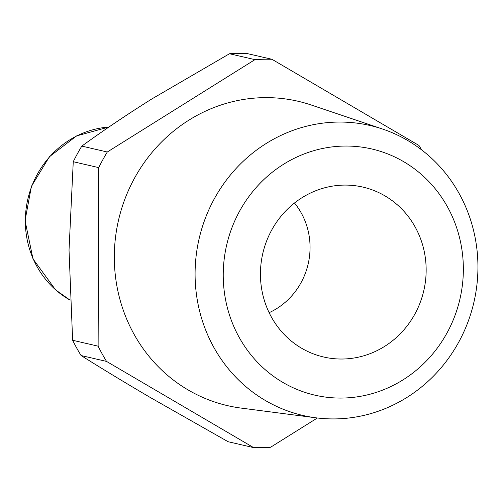 <?xml version="1.0" encoding="UTF-8"?>
<svg xmlns="http://www.w3.org/2000/svg" width="501" height="501" viewBox="0 0 501 501"><rect width="100%" height="100%" fill="white"/><g stroke="black" fill="none" stroke-linecap="round" stroke-linejoin="round"><path stroke-width="0.75" d="M335.996 418.892A148.822 141.019 -77 0 1 315.874 417.803A148.822 141.019 -77 0 1 195.484 262.862A148.822 141.019 -77 0 1 337.029 122.087A148.822 141.019 -77 0 1 382.62 129.064A148.822 141.019 -77 0 1 475.95 291.826A148.822 141.019 -77 0 1 335.996 418.892M382.62 129.064L311.171 104.985A156.224 148.033 103 0 0 263.313 97.657A156.224 148.033 103 0 0 114.729 245.44A156.224 148.033 103 0 0 241.106 408.09L315.874 417.803M342.853 398.044A126.34 119.72 -77 0 1 223.233 274.573A126.34 119.72 -77 0 1 343.736 146.073A126.34 119.72 -77 0 1 463.356 269.544A126.34 119.72 -77 0 1 342.853 398.044M343.598 185.107A87.193 82.621 -77 0 1 349.648 185.213A87.193 82.621 -77 0 1 426.088 273.502A87.193 82.621 -77 0 1 342.991 359.01A87.193 82.621 -77 0 1 310.896 352.879A87.193 82.621 -77 0 1 262.129 256.568A87.193 82.621 -77 0 1 343.598 185.107M269.137 312.687A69.758 66.101 103 0 0 294.488 203.005M317.371 417.991L270.59 447.249A194.732 184.525 -77 0 1 262.092 447.637A194.732 184.525 -77 0 1 253.6 447.606L106.556 361.421A194.732 184.525 -77 0 1 98.121 346.166L98.741 167.616A194.732 184.525 -77 0 1 107.289 152.003L254.953 59.638A194.732 184.525 -77 0 1 271.943 59.281L418.986 145.472A194.732 184.525 -77 0 1 421.591 149.843M271.943 59.281L246.454 53.394A194.732 184.525 103 0 0 237.962 53.363A194.732 184.525 103 0 0 229.471 53.751L151.715 99.023C126.74 114.723 103.431 130.417 81.801 146.11L107.289 152.003M106.556 361.421L81.074 355.528C102.599 369.049 125.801 383.108 150.676 397.719L228.112 441.719L253.6 447.606M98.741 167.616L73.259 161.723L69.025 250.093L72.632 340.273L98.121 346.166M254.953 59.638L229.471 53.751M72.632 340.273A194.732 184.525 103 0 0 81.074 355.528M81.801 146.11A194.732 184.525 103 0 0 73.259 161.723M70.121 300.143A92.278 87.443 -77 0 1 25.338 220.672A92.278 87.443 -77 0 1 108.955 127.022M70.121 300.174L55.598 289.885L32.966 258.848L25.05 220.54L31.431 186.309L49.461 156.675L76.603 135.903L108.999 126.991"/></g></svg>
